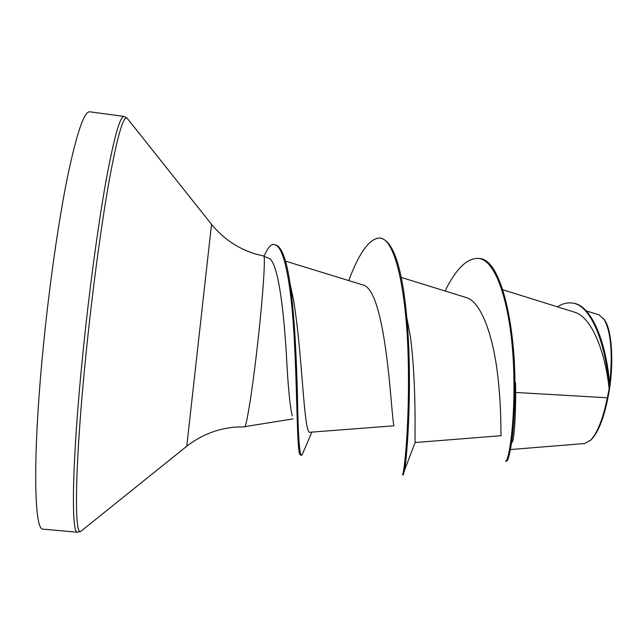 <?xml version="1.0" encoding="UTF-8"?>
<svg xmlns="http://www.w3.org/2000/svg" width="644" height="644" viewBox="0 0 644 644"><rect width="100%" height="100%" fill="white"/><g stroke="black" fill="none" stroke-linecap="round" stroke-linejoin="round"><path stroke-width="0.97" d="M590.194 440.601L591.675 439.248C599.475 430.562 605.392 413.963 609.441 389.443C613.885 360.882 611.744 330.903 604.941 320.503L603.573 318.587M584.736 443.483L590.757 440.053C597.576 432.655 603.098 418.568 607.324 397.783L609.135 389.065C605.585 353.113 592.029 316.92 574.343 312.139M292.239 415.863C289.945 406.501 288.013 386.311 286.419 355.287C283.626 307.824 277.83 260.611 268.451 258.131L263.895 256.304M82.062 530.334L80.814 531.34C73.851 536.589 74.962 461.796 86.135 352.799C92.519 289.945 101.341 224.547 109.158 180.755C117.232 136.979 123.165 116.057 126.965 117.989L211.546 224.362C223.202 238.578 237.676 248.399 254.968 253.833L263.637 255.974C265.908 254.686 262.567 302.495 256.562 353.089C251.603 395.521 246.233 427.801 244.551 426.9L235.624 427.077C217.559 428.558 201.274 434.95 186.768 446.236L211.522 224.337M445.036 290.999C456.089 268.741 467.214 257.882 478.411 258.421L479.241 258.526C501.41 258.606 515.772 327.812 514.91 388.791L515.506 382.464L515.707 392.462L607.324 397.783M415.267 442.517L501.145 435.706C500.509 436.012 501.869 407.274 497.2 371.177C492.588 335.178 481.245 302.06 466.425 297.625L401.268 277.435M393.838 424.831C391.158 417.368 386.746 288.303 362.202 284.72L285.509 261.142M304.483 449.262L302.076 454.994L301.416 455.364C299.355 453.69 298.035 433.984 297.464 396.245C296.498 360.068 294.59 314.538 290.122 284.076L293.471 299.573C302.785 355.416 303.614 436.246 310.279 432.229L394.039 425.789M406.807 317.532L410.381 336.522C416.966 387.495 414.43 441.406 415.171 442.307L404.456 470.555C407.467 456.016 412.571 380.926 406.807 317.532C402.194 267.88 393.532 241.428 380.813 238.167L379.96 238.063C369.72 238.095 359.32 252.263 348.742 280.583M515.707 392.462C515.659 414.285 514.725 430.385 512.906 440.778L511.465 443.233C509.525 455.364 507.826 461.346 506.377 461.201L505.548 461.112C508.696 462.464 515.86 420.862 513.501 365.309C511.264 309.861 497.41 259.886 478.411 258.421M557.414 306.826C562.228 303.751 566.962 302.471 571.622 303.002L572.436 303.099C592.222 304.282 606.688 345.377 609.562 383.647L609.626 384.468C612.871 354.047 611.108 332.473 604.33 319.73L599.202 314.948L586.249 310.891M514.91 386.698L515.208 385.587M571.622 303.002C592.408 304.113 607.042 349.555 609.135 388.831L609.135 389.065M514.91 388.791C514.685 411.822 513.534 429.967 511.465 443.233M609.562 383.647L609.135 388.831M404.456 470.555L403.249 474.878L402.395 474.797C403.917 476.206 409.866 424.074 408.207 358.652C406.646 293.237 395.666 238.771 379.96 238.063M301.416 455.364L299.895 454.672C296.989 449.898 297.335 399.272 294.517 343.663C291.748 287.973 284.761 245.131 274.191 244.736C271.446 243.376 268.049 247.248 263.984 256.344M290.122 284.076C286.443 258.952 281.428 245.871 275.069 244.841L274.191 244.736M43.116 529.159C33.979 531.469 32.522 455.984 43.156 348.324C49.242 285.92 58.548 221.053 67.475 177.044C76.765 132.978 84.179 111.235 89.717 111.798L124.059 116.419C120.001 116.057 113.924 137.888 105.825 181.914C97.985 225.883 89.258 290.533 82.963 352.638C72.015 459.792 70.856 534.737 77.626 532.226L43.116 529.159M124.059 116.419L126.965 117.989L127.963 119.245M591.675 439.248L590.765 440.061M186.768 446.236L80.814 531.34L77.626 532.226M292.891 418.93L244.881 426.634M574.359 312.115L502.835 289.784M510.418 449.552L584.744 443.523M311.857 432.116L302.076 454.994M604.941 320.503L604.37 319.706"/></g></svg>
